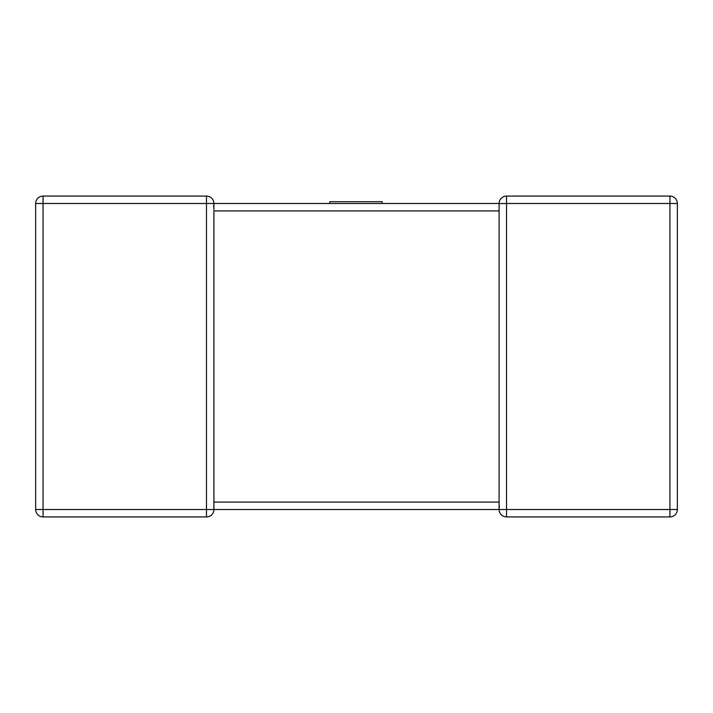 <?xml version="1.0" encoding="UTF-8"?>
<svg xmlns="http://www.w3.org/2000/svg" width="713" height="713" viewBox="0 0 713 713"><rect width="100%" height="100%" fill="white"/><g stroke="black" fill="none" stroke-linecap="round" stroke-linejoin="round"><path stroke-width="1.07" d="M669.935 196.075L669.935 203.49L506.515 203.49L506.515 509.51L669.935 509.51L669.935 203.49L677.35 203.49A7.415 7.415 0 0 0 669.935 196.075L506.515 196.075L669.935 196.075A7.415 7.415 0 0 1 677.35 203.49L677.35 509.51A7.415 7.415 0 0 1 669.935 516.925L506.515 516.925A7.415 7.415 0 0 1 499.1 509.51L213.9 509.51A7.415 7.415 0 0 1 206.485 516.925L43.065 516.925A7.415 7.415 0 0 1 35.65 509.51L35.65 203.49L35.65 509.51A7.415 7.415 0 0 0 43.065 516.925L43.065 509.51L206.485 509.51L206.485 203.49L43.065 203.49L43.065 509.51L35.65 509.51M499.1 509.51A7.415 7.415 0 0 0 506.515 516.925L506.515 509.51L499.1 509.51A7.415 7.415 0 0 0 506.515 516.925A7.415 7.415 0 0 1 499.1 509.51L499.1 502.095L213.9 502.095L213.9 210.905L499.1 210.905L499.1 203.49A7.415 7.415 0 0 1 506.515 196.075A7.415 7.415 0 0 0 499.1 203.49A7.415 7.415 0 0 1 506.515 196.075A7.415 7.415 0 0 0 499.1 203.49L213.9 203.49A7.415 7.415 0 0 0 206.485 196.075L43.065 196.075L206.485 196.075A7.415 7.415 0 0 1 213.9 203.49A7.415 7.415 0 0 0 206.485 196.075L206.485 203.49L213.9 203.49L213.9 209.702M499.1 503.298L499.1 210.442M499.385 507.201L499.127 505.187M43.065 196.075A7.415 7.415 0 0 0 35.65 203.49A7.415 7.415 0 0 1 43.065 196.075L43.065 203.49L35.65 203.49M213.615 205.799L213.873 207.813M206.485 516.925A7.415 7.415 0 0 0 213.9 509.51A7.415 7.415 0 0 1 206.485 516.925A7.415 7.415 0 0 0 213.9 509.51L206.485 509.51L206.485 516.925M329.762 203.49L329.762 201.708L382.168 201.708L382.168 203.49M499.1 203.588L506.515 203.49L506.515 196.075M677.35 509.51L669.935 509.51L669.935 516.925A7.415 7.415 0 0 0 677.35 509.51M206.485 196.075A7.415 7.415 0 0 1 213.9 203.49M213.9 509.412L213.9 502.558"/></g></svg>
